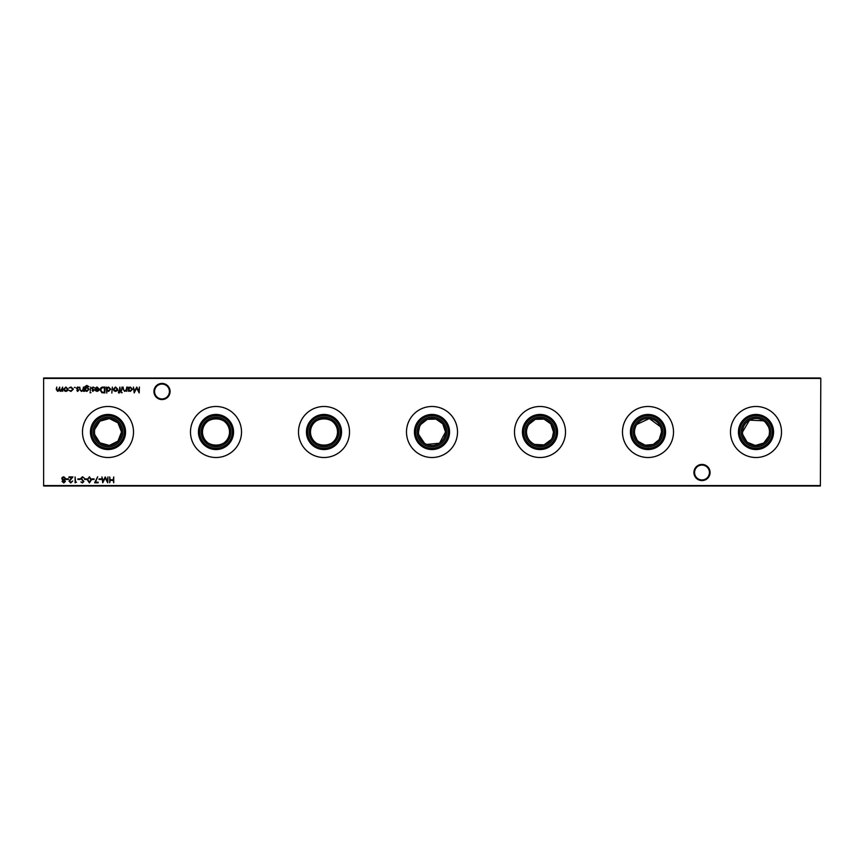 <?xml version="1.0" encoding="UTF-8"?>
<svg xmlns="http://www.w3.org/2000/svg" width="864" height="864" viewBox="0 0 864 864"><rect width="100%" height="100%" fill="white"/><g stroke="black" fill="none" stroke-linecap="round" stroke-linejoin="round"><path stroke-width="1.3" d="M693.922 472.5A8.078 8.078 0 0 1 702 464.422A8.078 8.078 0 0 1 710.078 472.5A8.078 8.078 0 0 1 702 480.578A8.078 8.078 0 0 1 693.922 472.5M709.43 472.5A7.43 7.43 0 0 0 702 465.07A7.43 7.43 0 0 0 694.57 472.5A7.43 7.43 0 0 0 702 479.93A7.43 7.43 0 0 0 709.43 472.5M153.922 391.5A8.078 8.078 0 0 1 162 383.422A8.078 8.078 0 0 1 170.078 391.5A8.078 8.078 0 0 1 162 399.578A8.078 8.078 0 0 1 153.922 391.5M169.43 391.5A7.43 7.43 0 0 0 162 384.07A7.43 7.43 0 0 0 154.57 391.5A7.43 7.43 0 0 0 162 398.93A7.43 7.43 0 0 0 169.43 391.5M738.439 432A17.561 17.561 0 0 1 756 414.439A17.561 17.561 0 0 1 773.561 432A17.561 17.561 0 0 1 756 449.561A17.561 17.561 0 0 1 738.439 432M739.67 432A16.33 16.33 0 0 1 756 415.67A16.33 16.33 0 0 1 772.33 432A16.33 16.33 0 0 1 756 448.33A16.33 16.33 0 0 1 739.67 432M741.139 432A14.861 14.861 0 0 1 756 417.139A14.861 14.861 0 0 1 770.861 432A14.861 14.861 0 0 1 756 446.861A14.861 14.861 0 0 1 741.139 432M742.5 432A13.5 13.5 0 0 1 756 418.5A13.5 13.5 0 0 1 769.5 432A13.5 13.5 0 0 1 756 445.5A13.5 13.5 0 0 1 742.5 432L749.552 420.142L763.528 420.8M769.435 430.628L769.219 429.268M768.409 426.686L765.493 422.41M730.49 432A25.51 25.51 0 0 1 756 406.49A25.51 25.51 0 0 1 781.51 432A25.51 25.51 0 0 1 756 457.51A25.51 25.51 0 0 1 730.49 432M630.439 432A17.561 17.561 0 0 1 648 414.439A17.561 17.561 0 0 1 665.561 432A17.561 17.561 0 0 1 648 449.561A17.561 17.561 0 0 1 630.439 432M631.67 432A16.33 16.33 0 0 1 648 415.67A16.33 16.33 0 0 1 664.33 432A16.33 16.33 0 0 1 648 448.33A16.33 16.33 0 0 1 631.67 432M633.139 432A14.861 14.861 0 0 1 648 417.139A14.861 14.861 0 0 1 662.861 432A14.861 14.861 0 0 1 648 446.861A14.861 14.861 0 0 1 633.139 432M638.496 441.59L645.268 445.219L653.27 444.431L659.146 439.614L661.5 432A13.5 13.5 0 0 1 648 445.5A13.5 13.5 0 0 1 634.5 432A13.5 13.5 0 0 1 648 418.5A13.5 13.5 0 0 1 661.5 432L661.219 429.268M660.409 426.686L649.372 418.565L636.844 424.408M635.591 426.686L634.781 429.268M622.49 432A25.51 25.51 0 0 1 648 406.49A25.51 25.51 0 0 1 673.51 432A25.51 25.51 0 0 1 648 457.51A25.51 25.51 0 0 1 622.49 432M522.439 432A17.561 17.561 0 0 1 540 414.439A17.561 17.561 0 0 1 557.561 432A17.561 17.561 0 0 1 540 449.561A17.561 17.561 0 0 1 522.439 432M523.67 432A16.33 16.33 0 0 1 540 415.67A16.33 16.33 0 0 1 556.33 432A16.33 16.33 0 0 1 540 448.33A16.33 16.33 0 0 1 523.67 432M525.139 432A14.861 14.861 0 0 1 540 417.139A14.861 14.861 0 0 1 554.861 432A14.861 14.861 0 0 1 540 446.861A14.861 14.861 0 0 1 525.139 432M552.409 437.324L553.5 432A13.5 13.5 0 0 1 540 445.5A13.5 13.5 0 0 1 526.5 432A13.5 13.5 0 0 1 540 418.5A13.5 13.5 0 0 1 553.5 432L550.768 423.857L544.028 419.116L535.324 419.332L528.844 424.408M527.591 426.686L526.781 429.268M514.49 432A25.51 25.51 0 0 1 540 406.49A25.51 25.51 0 0 1 565.51 432A25.51 25.51 0 0 1 540 457.51A25.51 25.51 0 0 1 514.49 432M414.439 432A17.561 17.561 0 0 1 432 414.439A17.561 17.561 0 0 1 449.561 432A17.561 17.561 0 0 1 432 449.561A17.561 17.561 0 0 1 414.439 432M415.67 432A16.33 16.33 0 0 1 432 415.67A16.33 16.33 0 0 1 448.33 432A16.33 16.33 0 0 1 432 448.33A16.33 16.33 0 0 1 415.67 432M417.139 432A14.861 14.861 0 0 1 432 417.139A14.861 14.861 0 0 1 446.861 432A14.861 14.861 0 0 1 432 446.861A14.861 14.861 0 0 1 417.139 432M419.591 426.686L418.5 432A13.5 13.5 0 0 1 432 418.5A13.5 13.5 0 0 1 445.5 432L442.768 423.857L436.028 419.116L427.324 419.332L420.844 424.408M406.49 432A25.51 25.51 0 0 1 432 406.49A25.51 25.51 0 0 1 457.51 432A25.51 25.51 0 0 1 432 457.51A25.51 25.51 0 0 1 406.49 432M306.439 432A17.561 17.561 0 0 1 324 414.439A17.561 17.561 0 0 1 341.561 432A17.561 17.561 0 0 1 324 449.561A17.561 17.561 0 0 1 306.439 432M307.67 432A16.33 16.33 0 0 1 324 415.67A16.33 16.33 0 0 1 340.33 432A16.33 16.33 0 0 1 324 448.33A16.33 16.33 0 0 1 307.67 432M309.139 432A14.861 14.861 0 0 1 324 417.139A14.861 14.861 0 0 1 338.861 432A14.861 14.861 0 0 1 324 446.861A14.861 14.861 0 0 1 309.139 432M310.5 432A13.5 13.5 0 0 1 324 418.5A13.5 13.5 0 0 1 337.5 432C338.288 414.526 309.69 414.58 310.5 432C309.722 449.453 338.288 449.453 337.5 432A13.5 13.5 0 0 1 324 445.5A13.5 13.5 0 0 1 310.5 432M298.49 432A25.51 25.51 0 0 1 324 406.49A25.51 25.51 0 0 1 349.51 432A25.51 25.51 0 0 1 324 457.51A25.51 25.51 0 0 1 298.49 432M198.439 432A17.561 17.561 0 0 1 216 414.439A17.561 17.561 0 0 1 233.561 432A17.561 17.561 0 0 1 216 449.561A17.561 17.561 0 0 1 198.439 432M199.67 432A16.33 16.33 0 0 1 216 415.67A16.33 16.33 0 0 1 232.33 432A16.33 16.33 0 0 1 216 448.33A16.33 16.33 0 0 1 199.67 432M201.139 432A14.861 14.861 0 0 1 216 417.139A14.861 14.861 0 0 1 230.861 432A14.861 14.861 0 0 1 216 446.861A14.861 14.861 0 0 1 201.139 432M202.5 432A13.5 13.5 0 0 1 216 418.5A13.5 13.5 0 0 1 229.5 432C230.288 414.526 201.69 414.58 202.5 432C201.722 449.453 230.288 449.453 229.5 432A13.5 13.5 0 0 1 216 445.5A13.5 13.5 0 0 1 202.5 432M190.49 432A25.51 25.51 0 0 1 216 406.49A25.51 25.51 0 0 1 241.51 432A25.51 25.51 0 0 1 216 457.51A25.51 25.51 0 0 1 190.49 432M90.439 432A17.561 17.561 0 0 1 108 414.439A17.561 17.561 0 0 1 125.561 432A17.561 17.561 0 0 1 108 449.561A17.561 17.561 0 0 1 90.439 432M91.67 432A16.33 16.33 0 0 1 108 415.67A16.33 16.33 0 0 1 124.33 432A16.33 16.33 0 0 1 108 448.33A16.33 16.33 0 0 1 91.67 432M93.139 432A14.861 14.861 0 0 1 108 417.139A14.861 14.861 0 0 1 122.861 432A14.861 14.861 0 0 1 108 446.861A14.861 14.861 0 0 1 93.139 432M94.781 434.732L99.954 442.843L109.382 445.424L117.947 441.126L121.5 432A13.5 13.5 0 0 1 108 445.5A13.5 13.5 0 0 1 94.5 432A13.5 13.5 0 0 1 108 418.5A13.5 13.5 0 0 1 121.5 432L117.947 422.863L109.372 418.565L99.932 421.178L94.781 429.268M82.49 432A25.51 25.51 0 0 1 108 406.49A25.51 25.51 0 0 1 133.51 432A25.51 25.51 0 0 1 108 457.51A25.51 25.51 0 0 1 82.49 432M70.956 391.424L69.001 390.42L70.999 390.895L72.824 389.221L70.988 387.526L69.001 387.979L70.999 386.996L73.354 389.178L70.956 391.424M76.853 390.442L78.149 390.323L76.421 388.228L77.674 386.996L78.905 387.58L76.95 388.206L78.678 390.301L77.598 391.424L76.853 390.452M85.201 390.604L84.672 391.349L84.834 386.64L86.843 385.42L89.024 386.77L86.897 385.949L85.201 387.893L86.908 387.072L89.1 389.221L86.897 391.424L85.201 390.604M90.979 392.699L89.996 392.699L90.979 392.699M97.135 387.526L95.105 388.174L97.07 386.996L99.23 389.2L98.734 390.625L97.06 391.424L95.342 390.582L94.878 389.102L98.701 389.102L97.135 387.526M106.801 393.077L106.272 387.072L106.801 387.806L108.551 386.996L110.776 389.221L108.529 391.424L106.801 390.517L106.801 393.077M117.169 390.712L115.538 391.424L113.908 390.722L113.324 389.2L115.538 386.996L117.752 389.2L117.169 390.712M121.954 387.072L121.424 391.349L121.954 387.072M101.282 478.883L101.282 479.477L99.025 479.477L99.025 478.883L101.282 478.883M94.079 478.883L94.079 479.477L91.832 479.477L91.832 478.883L94.079 478.883M86.875 478.883L86.875 479.477L84.629 479.477L84.629 478.883L86.875 478.883M80.125 478.883L80.125 479.477L77.879 479.477L77.879 478.883L80.125 478.883M70.826 482.328L72.706 480.978L70.794 482.933L69.034 481.194L71.68 477.533L68.958 477.533L68.958 476.928L72.932 476.928L69.552 481.14L70.826 482.328M62.057 481.41L62.888 480.19L61.754 478.634L62.197 477.425L63.752 476.777L65.729 478.58L64.573 480.19L65.426 481.432L63.72 482.933L62.057 481.41M128.552 391.349L128.023 387.072L128.552 387.806L130.291 386.996L132.527 389.221L130.28 391.424L128.552 390.56L128.552 391.349M122.18 392.699L121.198 392.699L122.18 392.699M113.735 476.928L113.735 482.782L113.206 480.373L110.203 480.373L109.685 482.782L109.685 476.928L110.203 479.779L113.206 479.779L113.735 476.928M820.8 378.432L43.632 378.432L43.632 485.568L820.368 485.568L820.8 378.432L820.368 486L43.632 486L43.632 378L820.368 378M62.629 387.072L62.629 391.349L62.1 390.604L60.62 391.424L59.27 390.388L57.694 391.424L56.246 389.383L56.776 387.072L56.776 389.394L57.791 390.895L59.702 387.072L59.702 389.243L60.718 390.895L62.629 387.072M126.824 387.072L126.824 391.349L126.295 390.571L124.675 391.424L123.077 389.254L123.077 387.072L123.66 390.053L124.762 390.895L126.22 389.761L126.824 387.072M139.417 387.072L139.18 392.926L136.685 388.12L134.201 392.926L133.423 387.072L134.514 391.284L136.739 387.072L138.866 391.295L139.417 387.072M68.429 478.883L68.429 479.477L66.182 479.477L66.182 478.883L68.429 478.883M76.529 482.177L75.103 482.782L75.103 476.928L75.632 482.177L76.529 482.177M82.48 476.777L84.251 478.051L82.48 477.382L81.335 478.364L83.884 481.561L82.436 482.933L80.881 481.939L82.501 482.328L83.354 481.583L80.806 478.364L82.48 476.777M89.424 476.777L91.379 479.855L89.424 482.933L87.404 479.855L89.424 476.777M98.204 482.177L98.204 482.782L94.608 482.782L97.675 476.777L95.494 482.177L98.204 482.177M107.957 476.928L107.708 482.782L105.214 477.976L102.73 482.782L101.952 476.928L103.043 481.14L105.268 476.928L107.395 481.151L107.957 476.928M118.994 393.152L118.346 392.494L119.318 391.349L118.422 390.82L119.318 390.82L119.848 387.072L120.452 391.349L118.994 393.152M112.352 387.072L111.823 393.077L112.352 387.072M103.108 387.072L104.922 387.072L104.922 392.926L101.887 392.71L100.127 389.923C100.235 388.044 101.228 387.094 103.108 387.072M92.156 390.442L93.452 390.323L91.724 388.228L92.977 386.996L94.198 387.58L92.254 388.206L93.971 390.301L92.891 391.424L92.156 390.452M90.752 387.072L90.223 391.349L90.752 387.072M83.473 387.072L83.473 391.349L82.955 390.571L81.324 391.424L79.726 389.254L79.726 387.072L80.309 390.053L81.41 390.895L82.868 389.761L83.473 387.072M75.298 387.482L74.326 387.482L75.298 387.482M67.511 390.712L65.88 391.424L64.26 390.722L63.677 389.2L65.88 386.996L68.105 389.2L67.511 390.712M742.781 434.732L747.198 442.238L755.32 445.478L763.798 443.016L768.874 436.061M769.219 434.743L769.5 432M634.781 434.732L636.854 439.614M526.781 434.732L527.591 437.314M528.163 438.502L528.854 439.614M530.496 441.59L532.472 443.21M534.73 444.431L544.039 444.884L551.146 439.614M418.781 434.732L424.472 443.21M426.73 444.431L439.538 443.2L445.5 432A13.5 13.5 0 0 1 432 445.5A13.5 13.5 0 0 1 418.5 432M128.552 389.2L130.27 390.895L131.998 389.21L130.28 387.526L128.552 389.2M62.575 481.432L63.742 482.328L64.908 481.421L63.72 480.449L62.575 481.432M62.284 478.624L63.709 479.855L65.21 478.57L63.742 477.382L62.284 478.624M89.402 482.328L90.85 479.855L89.402 477.382L88.15 478.386L87.934 479.855L89.402 482.328M113.854 389.2L115.538 390.895L117.223 389.2L115.538 387.526L113.854 389.2M106.801 389.2L108.518 390.895L110.246 389.21L108.529 387.526L106.801 389.2M104.404 392.321L104.404 387.677L102.06 387.817L100.645 389.923L102.19 392.159L104.404 392.321M98.647 389.621L95.396 389.621L97.038 390.895L98.647 389.621M85.201 389.232L86.854 390.895L88.571 389.2L86.886 387.601L85.201 389.232M64.195 389.2L65.891 390.895L67.576 389.2L65.891 387.526L64.195 389.2"/></g></svg>
